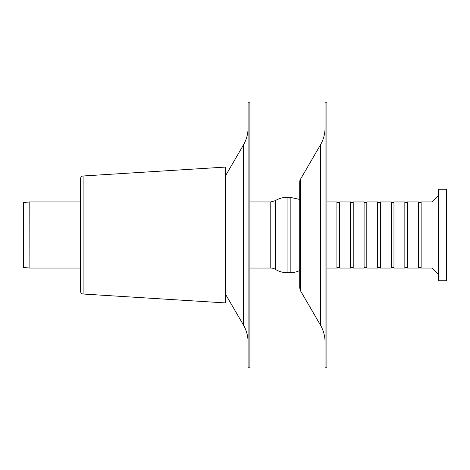 <?xml version="1.0" encoding="UTF-8"?>
<svg xmlns="http://www.w3.org/2000/svg" width="470" height="470" viewBox="0 0 470 470"><rect width="100%" height="100%" fill="white"/><g stroke="black" fill="none" stroke-linecap="round" stroke-linejoin="round"><path stroke-width="0.7" d="M380.389 235L380.389 201.947L391.257 201.947L391.257 268.053L380.389 268.053L380.389 235M377.674 235L377.674 201.947L366.806 201.947L366.806 268.053L377.674 268.053L377.674 235M364.091 235L364.091 201.947L353.223 201.947L353.223 268.053L364.091 268.053L364.091 235M350.503 235L350.503 201.947L339.64 201.947L339.64 268.053L350.503 268.053L350.503 235M326.879 268.053L336.92 268.053L336.92 201.947L326.879 201.947M438.351 274.392L432.012 268.053L432.012 201.947L438.351 195.608M432.012 268.053L421.144 268.053L421.144 201.947L432.012 201.947M418.423 235L418.423 201.947L407.561 201.947L407.561 268.053L418.423 268.053L418.423 235M404.84 235L404.84 201.947L393.972 201.947L393.972 268.053L404.84 268.053L404.84 235M446.5 280.731L446.5 189.269L438.351 189.269L438.351 280.731L446.5 280.731M248.089 235L248.089 102.783L249.905 102.783L249.905 367.217L248.089 367.217L248.089 235M248.089 127.687A34.416 34.416 0 0 1 243.425 144.989L243.425 325.011C246.509 330.369 248.066 336.138 248.089 342.313M325.07 235L325.07 102.783L326.879 102.783L326.879 367.217L325.07 367.217L325.07 235M325.07 127.687A34.416 34.416 0 0 1 320.405 144.989L320.405 325.011C323.483 330.369 325.04 336.138 325.07 342.313M300.447 179.287L300.447 290.713L299.713 287.981L299.713 182.019A5.434 5.434 0 0 1 300.447 179.287L320.405 144.989M249.905 201.947L270.779 201.947L270.779 268.053A8.695 8.695 0 0 1 275.35 269.351A22.278 22.278 0 0 0 287.053 272.676L290.184 272.676A22.278 22.278 0 0 0 299.713 270.532M29.798 201.947A0.905 0.905 0 0 1 29.88 201.947L29.88 268.053L29.798 201.947L23.5 202.5L23.5 267.5L29.798 268.053M83.102 294.026C81.539 293.791 80.693 292.886 80.552 291.312L80.552 178.688A2.714 2.714 0 0 1 83.102 175.974L225.453 167.079L225.453 302.921L83.102 294.026L83.102 175.974M270.779 201.947L275.35 200.649L275.35 269.351M275.35 200.649C278.939 198.458 282.84 197.347 287.053 197.324L287.053 272.676M287.053 197.324L290.184 197.324L290.184 272.676M380.389 202.4L377.674 202.4M380.389 267.6L377.674 267.6M366.806 202.4L364.091 202.4M366.806 267.6L364.091 267.6M353.223 202.4L350.503 202.4M353.223 267.6L350.503 267.6M339.64 202.4L336.92 202.4M339.64 267.6L336.92 267.6M421.144 202.4L418.423 202.4M421.144 267.6L418.423 267.6M407.561 202.4L404.84 202.4M407.561 267.6L404.84 267.6M393.972 202.4L391.257 202.4M393.972 267.6L391.257 267.6M225.453 294.114L243.425 325.011M225.453 175.886L243.425 144.989M300.447 290.713L320.405 325.011M249.905 268.053L270.779 268.053M290.184 197.324L299.713 199.468M80.552 201.947L29.88 201.947M80.552 268.053L29.88 268.053"/></g></svg>
